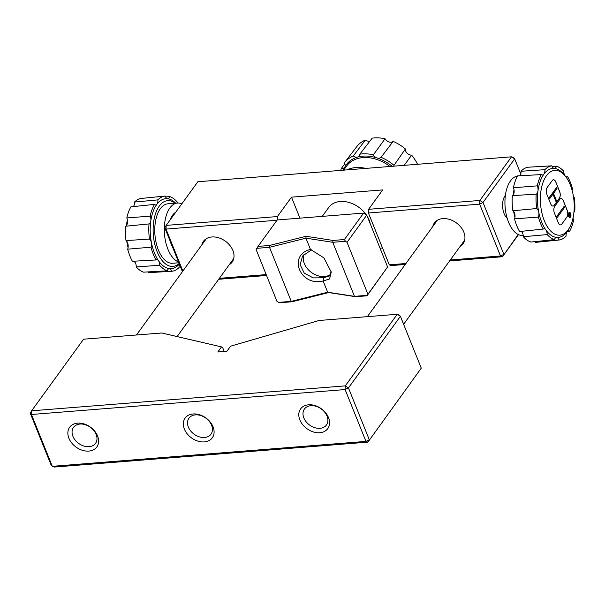 <?xml version="1.0" encoding="UTF-8"?>
<svg xmlns="http://www.w3.org/2000/svg" width="605" height="605" viewBox="0 0 605 605"><rect width="100%" height="100%" fill="white"/><g stroke="black" fill="none" stroke-linecap="round" stroke-linejoin="round"><path stroke-width="0.91" d="M308.558 404.798A16.796 12.304 36 0 1 328.507 417.624A16.796 12.304 36 0 1 319.788 432.734A16.796 12.304 36 0 1 299.846 419.9A16.796 12.304 36 0 1 308.558 404.798M320 428.31A13.597 9.96 -144 0 0 326.458 424.99A13.597 9.96 -144 0 0 324.756 412.217A13.597 9.96 -144 0 0 310.902 405.69A13.597 9.96 -144 0 0 304.444 409.018A13.597 9.96 -144 0 0 306.145 421.791A13.597 9.96 -144 0 0 320 428.31M193.093 413.971A16.796 12.304 36 0 1 213.043 426.797A16.796 12.304 36 0 1 204.324 441.907A16.796 12.304 36 0 1 184.381 429.081A16.796 12.304 36 0 1 193.093 413.971M204.535 437.491A13.597 9.96 -144 0 0 210.994 434.163A13.597 9.96 -144 0 0 209.292 421.39A13.597 9.96 -144 0 0 195.438 414.871A13.597 9.96 -144 0 0 188.979 418.191A13.597 9.96 -144 0 0 190.681 430.964A13.597 9.96 -144 0 0 204.535 437.491M77.629 423.145A16.796 12.304 36 0 1 97.579 435.978A16.796 12.304 36 0 1 88.859 451.08A16.796 12.304 36 0 1 68.91 438.254A16.796 12.304 36 0 1 77.629 423.145M89.071 446.664A13.597 9.96 -144 0 0 95.529 443.336A13.597 9.96 -144 0 0 93.828 430.563A13.597 9.96 -144 0 0 79.973 424.045A13.597 9.96 -144 0 0 73.515 427.364A13.597 9.96 -144 0 0 75.217 440.145A13.597 9.96 -144 0 0 89.071 446.664M201.843 244.889A17.711 12.977 36 0 1 203.454 241.304A17.711 12.977 36 0 1 218.723 237.818A17.711 12.977 36 0 1 232.902 250.5A17.711 12.977 36 0 1 232.123 262.109A17.711 12.977 36 0 1 229.212 264.756M432.772 226.542A17.711 12.977 36 0 1 434.382 222.95A17.711 12.977 36 0 1 449.651 219.471A17.711 12.977 36 0 1 463.838 232.154A17.711 12.977 36 0 1 463.052 243.754A17.711 12.977 36 0 1 460.148 246.409M389.938 166.473A34.092 24.971 -144 0 0 362.902 157.61A34.092 24.971 -144 0 0 346.71 165.944L343.655 170.156M385.037 138.757A37.283 27.316 -144 0 0 374.185 137.932A37.283 27.316 -144 0 0 372.211 138.152L359.801 154.184A37.82 27.701 36 0 1 362.085 153.92A37.82 27.701 36 0 1 373.391 154.827L385.037 138.757A5.324 3.902 36 0 0 388.947 141.948A5.324 3.902 -144 0 0 391.08 142.228A5.324 3.902 -144 0 0 393.174 141.404L381.044 157.315A4.802 3.524 36 0 1 378.98 158.23A4.802 3.524 36 0 1 377.346 158.064L376.764 157.875A35.158 25.75 -144 0 0 362.97 156.135A35.158 25.75 -144 0 0 357.971 156.99L357.472 157.126A35.158 25.75 -144 0 0 344.994 166.761L344.767 167.177A35.158 25.75 -144 0 0 343.534 170.164M322.253 216.378L328.757 207.417A24.26 17.772 36 0 1 340.282 201.48A24.26 17.772 36 0 1 366.275 214.82M507.194 218.276A12.856 6.64 -94.5 0 1 502.687 207.621A12.856 6.64 -94.5 0 1 504.963 195.907A12.856 6.64 -94.5 0 1 505.379 195.385M175.397 212.68A21.107 10.905 85.5 0 0 172.788 215.214A21.107 10.905 85.5 0 0 170.731 219.116M344.767 167.177A4.802 3.524 36 0 1 344.661 167.328A4.802 3.524 36 0 1 342.415 168.447A4.802 3.524 36 0 1 341.371 168.409L344.827 163.932M357.472 157.126A4.802 3.524 36 0 1 357.01 157.194A4.802 3.524 36 0 1 353.29 156.007L365.284 140.088A37.283 27.316 -144 0 0 356.791 146.629A37.283 27.316 -144 0 0 356.761 146.667M369.988 141.025A5.324 3.902 -144 0 1 369.905 141.056A5.324 3.902 36 0 1 369.111 141.192A5.324 3.902 36 0 1 365.284 140.088M376.764 157.875A4.802 3.524 36 0 1 373.391 154.827M172.644 247.316A21.304 11.011 -94.5 0 1 170.255 241.365M170.459 219.494A21.304 11.011 -94.5 0 1 172.72 215.047A21.304 11.011 -94.5 0 1 175.677 212.302M178.536 261.957A29.826 15.412 -94.5 0 1 165.021 238.521A29.826 15.412 -94.5 0 1 169.876 207.961A29.826 15.412 -94.5 0 1 177.484 203.038A29.826 15.412 -94.5 0 1 181.81 203.847M177.484 203.038L167.94 203.794A29.826 15.412 85.5 0 0 160.325 208.717A29.826 15.412 85.5 0 0 156.135 242.696A29.826 15.412 85.5 0 0 172.667 263.266L178.861 262.774M304.149 254.168A16.91 12.387 -144 0 0 308.013 269.384A16.91 12.387 -144 0 0 324.431 276.553A16.91 12.387 -144 0 0 330.799 274.171M331.109 271.184L329.982 275.827L323.562 277.755L313.216 277.907L304.224 273.074L300.125 264.635L302.613 255.968L311.613 249.797M517.525 176.04A29.826 15.412 85.5 0 0 510.491 180.895A29.826 15.412 85.5 0 0 506.302 214.866A29.826 15.412 85.5 0 0 522.833 235.436L523.227 235.405M179.133 263.455A32.972 17.038 -94.5 0 1 156.294 249.487A32.972 17.038 -94.5 0 1 159.274 206.101A32.972 17.038 -94.5 0 1 175.178 203.22M175.654 203.182A35.105 18.142 85.5 0 0 156.748 204.475A35.105 18.142 85.5 0 0 154.101 252.119A35.105 18.142 85.5 0 0 179.352 263.992M151.008 247.18L127.67 249.177A37.283 19.269 85.5 0 0 132.397 261.292L155.999 259.961A37.767 19.519 -94.5 0 1 151.008 247.18A4.84 2.503 85.5 0 0 150.985 241.07A4.84 2.503 85.5 0 0 149.443 239.081A37.767 19.519 -94.5 0 1 149.019 223.926L125.606 226.225A37.283 19.269 85.5 0 0 126.006 240.586L149.443 239.081M126.006 240.586A5.324 2.753 85.5 0 1 127.542 242.681A5.324 2.753 85.5 0 1 128.003 244.276A5.324 2.753 -94.5 0 1 127.67 249.177M159.667 265.277L136.284 266.918A37.283 19.269 85.5 0 0 143.544 272.159L167.328 270.806A37.767 19.519 -94.5 0 1 159.667 265.277A4.84 2.503 85.5 0 0 159.085 261.814A4.84 2.503 85.5 0 0 156.793 259.658A4.84 2.503 85.5 0 0 155.999 259.961M133.871 261.209A5.324 2.753 85.5 0 1 135.021 262.252A5.324 2.753 -94.5 0 1 135.641 263.432A5.324 2.753 -94.5 0 1 136.284 266.918M179.451 264.241A4.84 2.503 85.5 0 0 179.103 267.463A37.767 19.519 -94.5 0 1 171.699 271.297L148.18 272.681A5.324 2.753 -94.5 0 0 147.854 271.917M171.699 271.297A4.84 2.503 85.5 0 0 169.226 268.635A4.84 2.503 85.5 0 0 167.963 269.429A4.84 2.503 85.5 0 0 167.328 270.806M513.395 187.777L537.323 185.841A37.283 19.269 -94.5 0 1 541.316 174.58L517.608 175.896A37.767 19.519 85.5 0 0 513.395 187.777A4.84 2.503 -94.5 0 1 513.259 194.886A4.84 2.503 -94.5 0 1 512.329 195.619A37.767 19.519 85.5 0 0 512.866 210.782L536.703 208.528A37.283 19.269 -94.5 0 1 536.196 194.16L512.329 195.619M565.342 176.153A32.489 16.789 -94.5 0 1 569.449 227.798A32.489 16.789 -94.5 0 1 568.155 229.802A32.489 16.789 -94.5 0 1 544.303 220.681A32.489 16.789 -94.5 0 1 546.428 175.752A32.489 16.789 -94.5 0 1 565.342 176.153L564.049 174.55A34.621 17.893 85.5 0 0 554.24 168.409A34.621 17.893 85.5 0 0 543.895 174.127A34.621 17.893 85.5 0 0 537.974 190.832A5.324 2.753 85.5 0 0 537.323 185.841M569.449 227.798L568.42 229.582A34.621 17.893 85.5 0 1 567.051 231.723A34.621 17.893 85.5 0 1 556.698 237.432A34.621 17.893 85.5 0 1 545.884 229.96A34.621 17.893 85.5 0 1 538.73 212.166A34.621 17.893 85.5 0 1 537.974 190.832A5.324 2.753 -94.5 0 1 537.058 193.403A5.324 2.753 -94.5 0 1 536.196 194.16M520.958 171.268L544.871 169.68A37.283 19.269 -94.5 0 1 551.843 165.831L528.316 167.207A37.767 19.519 85.5 0 0 520.958 171.268A4.84 2.503 -94.5 0 1 520.096 175.601A4.84 2.503 -94.5 0 1 519.967 175.768M541.316 174.58A5.324 2.753 -94.5 0 0 542.504 175.004A5.324 2.753 -94.5 0 0 543.895 174.127A5.324 2.753 85.5 0 0 544.871 169.68M552.108 166.466L556.471 166.216A37.283 19.269 -94.5 0 1 563.762 171.245A5.324 2.753 -94.5 0 0 564.805 175.488M551.843 165.831A5.324 2.753 -94.5 0 0 554.24 168.409A5.324 2.753 85.5 0 0 554.445 168.417A5.324 2.753 85.5 0 0 555.836 167.532A5.324 2.753 85.5 0 0 556.471 166.216M556.343 202.425L553 194.099L549.642 198.727L549.211 197.654L553.083 192.314L556.865 201.715L559.353 198.281A4.848 2.503 85.5 0 0 559.663 191.581L555.783 181.923A4.848 2.503 85.5 0 0 553.462 179.761A4.848 2.503 85.5 0 0 552.229 180.562L547.154 187.542A4.848 2.503 85.5 0 0 546.837 194.243L550.724 203.908A4.848 2.503 85.5 0 0 553.046 206.071A4.848 2.503 85.5 0 0 554.278 205.269L556.343 202.425L552.97 194.145M556.85 201.669L559.307 198.289A4.848 2.503 85.5 0 0 559.617 191.588L555.738 181.923A4.848 2.503 85.5 0 0 553.439 179.761M566.908 217.097A4.848 2.503 85.5 0 0 567.225 210.396L563.338 200.724A4.848 2.503 85.5 0 0 561.024 198.569A4.848 2.503 85.5 0 0 559.784 199.363L554.717 206.35A4.848 2.503 85.5 0 0 554.399 213.051L558.286 222.723A4.848 2.503 85.5 0 0 560.608 224.879A4.848 2.503 85.5 0 0 561.841 224.084L566.862 217.097A4.848 2.503 85.5 0 0 567.18 210.404L563.293 200.731A4.848 2.503 85.5 0 0 561.001 198.569M568.798 212.809A2.541 1.316 85.5 0 0 568.435 215.705A2.541 1.316 85.5 0 0 569.842 217.452A2.541 1.316 85.5 0 0 570.492 217.036A2.541 1.316 85.5 0 0 570.848 214.14A2.541 1.316 85.5 0 0 569.441 212.393A2.541 1.316 85.5 0 0 568.798 212.809M569.819 217.452A2.541 1.316 85.5 0 0 570.447 217.036A2.541 1.316 85.5 0 0 570.81 214.17A2.541 1.316 85.5 0 0 569.418 212.393M569.902 213.61L570.197 215.297L569.615 214.828M569.66 214.82L570.243 215.297L569.434 214.253L569.933 213.565L570.197 215.297M570.356 215.577L569.509 215.032L569.282 217.119L569.282 214.457L568.481 215.13L569.97 213.073L570.485 214.427L570.054 215.751M556.766 216.461L564.132 206.32L564.563 207.394L557.205 217.535L556.721 216.461L564.132 206.32M557.001 188.586L554.165 192.503L553.734 191.43L556.57 187.512L557.001 188.586M568.481 215.13L569.97 213.073M570.311 215.577L569.464 215.032M569.093 216.779L569.373 214.684M556.721 216.461L557.205 217.535M556.57 187.512L553.688 191.43L554.165 192.503M566.862 217.097L561.795 224.084A4.848 2.503 85.5 0 1 560.585 224.886M549.642 198.727L549.166 197.654L553.083 192.314M553.023 206.071A4.848 2.503 85.5 0 0 554.233 205.269L556.298 202.425M127.383 220.031A32.489 16.789 85.5 0 0 126.453 225.536M126.778 241.319A32.489 16.789 85.5 0 0 128.079 247.649M134.34 261.504A32.489 16.789 85.5 0 0 134.975 262.32L135.331 262.767M565.645 176.539A5.324 2.753 85.5 0 0 566.923 177.031A5.324 2.753 85.5 0 0 567.687 176.773A37.283 19.269 -94.5 0 1 572.504 188.768A5.324 2.753 -94.5 0 0 572.103 190.333M573.033 217.997A5.324 2.753 85.5 0 0 573.623 220.001A37.283 19.269 -94.5 0 1 569.63 231.261A5.324 2.753 -94.5 0 0 568.382 230.845A5.324 2.753 -94.5 0 0 567.051 231.723A5.324 2.753 85.5 0 0 566.068 236.169A37.283 19.269 -94.5 0 1 559.103 240.011A5.324 2.753 -94.5 0 0 556.698 237.432A5.324 2.753 85.5 0 0 556.441 237.432A5.324 2.753 85.5 0 0 554.475 239.633A37.283 19.269 -94.5 0 1 547.185 234.596A5.324 2.753 -94.5 0 0 545.884 229.96A5.324 2.753 85.5 0 0 543.963 228.819A5.324 2.753 85.5 0 0 543.26 229.076A37.283 19.269 -94.5 0 1 538.435 217.082A5.324 2.753 -94.5 0 0 538.73 212.166A5.324 2.753 85.5 0 0 536.703 208.528M573.918 212.393A5.324 2.753 -94.5 0 1 574.75 211.69A37.283 19.269 -94.5 0 0 574.236 197.321A5.324 2.753 -94.5 0 1 573.449 196.602M126.808 217.959L150.153 216.129A37.767 19.519 -94.5 0 1 154.472 204.399L130.899 206.842A37.283 19.269 85.5 0 0 126.808 217.959A5.324 2.753 85.5 0 1 127.413 222.965A5.324 2.753 -94.5 0 1 125.606 226.225M134.499 202.055L157.867 199.884A37.767 19.519 -94.5 0 1 165.271 196.05L141.51 198.417A37.283 19.269 85.5 0 0 134.499 202.055A5.324 2.753 85.5 0 1 133.486 206.464A5.324 2.753 -94.5 0 1 133.387 206.585M566.129 176.857L567.687 176.773M538.435 217.082L514.5 218.851A37.767 19.519 85.5 0 0 519.589 231.511L543.26 229.076M512.866 210.782A4.84 2.503 -94.5 0 1 514.855 214.17A4.84 2.503 -94.5 0 1 514.5 218.851M547.185 234.596L523.295 236.721A37.767 19.519 85.5 0 0 530.986 242.03L554.475 239.633M521.17 231.344A4.84 2.503 -94.5 0 1 523.295 236.721M559.103 240.011L535.349 242.393A4.84 2.503 -94.5 0 0 535.039 241.614M569.63 231.261L567.21 231.511M165.626 196.95L169.634 196.542A37.767 19.519 -94.5 0 1 177.295 202.07A4.84 2.503 85.5 0 0 177.318 203.046M149.019 223.926A4.84 2.503 85.5 0 0 150.811 220.908A4.84 2.503 85.5 0 0 150.153 216.129M154.472 204.399A4.84 2.503 85.5 0 0 155.787 204.929A4.84 2.503 85.5 0 0 157.867 199.884M165.271 196.05A4.84 2.503 85.5 0 0 167.797 198.712A4.84 2.503 85.5 0 0 169.634 196.542M514 189.667A32.972 17.038 85.5 0 0 513.153 195.014M513.645 211.41A32.972 17.038 85.5 0 0 514.931 217.384M521.57 231.617A32.972 17.038 85.5 0 0 521.843 231.965L522.349 232.592M323.562 277.755L323.146 280.977C300.118 286.921 287.315 255.068 310.463 249.419L323.909 257.881L331.238 272.068L329.566 278.981L323.146 280.977L327.668 292.223L354.477 296.344L367.182 295.338L387.586 266.964L367.023 295.8L355.634 296.707L328.674 292.563L292.034 301.759L280.652 302.666L278.534 302.379L291.239 301.373L269.512 247.316L305.941 238.173L310.463 249.419M292.034 301.759L291.239 301.373L327.668 292.223L328.674 292.563M345.447 241.282L347.028 242.302L366.751 215.123L363.59 213.089L344.404 239.535L345.447 241.282L332.75 242.295L333.015 240.435L306.054 236.29L305.941 238.173L332.75 242.295L354.477 296.344L355.634 296.707M367.023 295.8L367.182 295.338M306.054 236.29L269.414 245.494L269.512 247.316L256.807 248.33L256.112 249.525L276.954 301.366L278.534 302.379M269.414 245.494L258.032 246.394L277.219 219.955L363.59 213.089M256.807 248.33L258.032 246.394M344.404 239.535L333.015 240.435M347.028 242.302L367.87 294.136M393.931 166.156A4.802 3.524 36 0 1 394.006 165.316L405.411 148.959A5.324 3.902 -144 0 0 407.112 153.156A5.324 3.902 -144 0 0 411.65 155.175L404.163 165.346M405.411 148.959A37.283 27.316 -144 0 0 393.174 141.404M359.801 154.184A4.802 3.524 36 0 1 359.249 156.067A4.802 3.524 36 0 1 357.971 156.99M356.791 146.629L344.434 162.745A37.82 27.701 36 0 0 344.26 162.972A4.802 3.524 36 0 1 344.994 166.761M417.541 164.28A37.283 27.316 -144 0 0 411.65 155.175M366.751 215.123L387.586 266.964M170.754 242.613A21.107 10.905 85.5 0 0 172.145 246.069M381.044 157.315A37.82 27.701 36 0 1 394.006 165.316M344.434 162.745A37.82 27.701 36 0 1 353.29 156.007M340.774 170.383A37.82 27.701 36 0 1 341.371 168.409M392.138 166.299A35.158 25.75 -144 0 0 377.346 158.064M367.197 216.235A24.26 17.772 36 0 1 370.26 223.865M520.784 174.021L514.681 158.85L483.009 202.501L479.841 200.467L511.52 156.816L514.681 158.85L513.471 157.565L511.52 156.816L197.858 181.742L166.178 225.393L164.794 227.79L166.004 229.076L166.178 225.393L277.415 216.552L277.256 219.955M449.598 260.937L502.46 256.732L518.243 234.498M450.294 259.976L500.509 255.983L479.667 204.15L368.43 212.99L368.604 209.307L479.841 200.467L479.667 204.15L483.009 202.501L503.844 254.342L500.509 255.983L502.46 256.732L518.508 234.627M346.771 169.907A34.092 24.971 36 0 1 365.813 168.394M299.929 218.148L291.489 197.154L382.678 189.91L368.604 209.307M380.038 248.186L382.504 247.989M291.489 197.154L277.415 216.552M182.43 271.645L164.794 227.79M218.67 279.283L266.548 275.479M368.43 212.99L389.272 264.824L391.223 265.572L405.252 264.461M389.272 264.824L405.947 263.5M276.999 220.25L166.004 229.076L182.869 271.032M219.365 278.323L266.2 274.602M31.634 410.803L30.25 413.192L31.46 414.486L31.634 410.803L345.296 385.877L345.122 389.56L348.457 387.911L345.296 385.877L397.258 314.275L400.419 316.309L399.209 315.024L397.258 314.275L319.077 320.484L230.588 346.189L226.905 351.263L217.815 351.989L221.498 346.915L161.769 332.984L83.596 339.193L31.634 410.803M421.261 368.142L367.916 442.142L421.261 368.142L400.419 316.309L348.457 387.911L369.3 439.744L365.957 441.393L345.122 389.56L31.46 414.486L52.295 466.319L51.092 465.033L30.25 413.192M224.228 351.475L222.519 347.225L221.498 346.915M365.957 441.393L52.295 466.319L54.253 467.068L367.916 442.142L365.957 441.393M177.106 336.562L233.742 258.516M403.626 324.288L464.67 240.17M367.379 316.649L437.294 220.303M136.45 334.996L206.365 238.657"/></g></svg>
